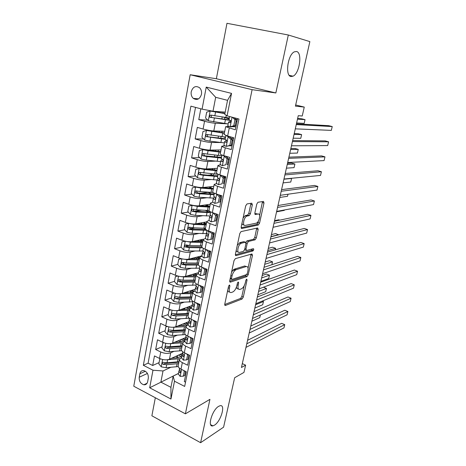 <?xml version="1.0" encoding="UTF-8"?>
<svg xmlns="http://www.w3.org/2000/svg" width="466" height="466" viewBox="0 0 466 466"><rect width="100%" height="100%" fill="white"/><g stroke="black" fill="none" stroke-linecap="round" stroke-linejoin="round"><path stroke-width="0.7" d="M229.47 284.994L228.544 286.404L224.758 304.187L225.334 305.492L242.064 299.009L243.304 297.075L247.05 280.037L246.683 279.117L245.809 280.462L245.32 282.687C244.464 285.879 243.13 287.947 241.318 288.885L239.903 289.398C238.237 289.671 237.66 288.268 238.167 285.186L238.656 282.926L238.26 281.994L237.363 283.369L236.868 285.641C236.006 288.897 234.625 291.011 232.738 291.99L231.258 292.52C229.522 292.811 228.899 291.39 229.4 288.25L229.895 285.943L229.47 284.994M291.058 76.529L293.05 76.179C299.533 73.488 302.609 52.571 296.551 51.505L294.308 51.848C287.644 54.772 284.936 76.168 291.058 76.529M214.506 425.149C220.983 421.287 225.934 404.01 220.034 405.735L218.636 406.34C212.176 409.882 206.991 427.613 212.898 425.866L214.506 425.149M191.229 91.715C190.833 94.452 191.503 96.66 193.239 98.349C197.042 100.592 199.786 99.252 201.469 94.33C201.877 91.639 201.236 89.443 199.559 87.742C195.697 85.4 192.918 86.723 191.229 91.715M252.333 204.83L251.786 203.199L247.021 203.922L245.681 205.867L241.196 226.93L241.784 228.497L258.31 225.008L259.562 223.132L263.989 203.007L263.488 201.417L257.931 202.279L256.778 204.131L254.867 212.945L255.397 214.517L258.112 214.022C261.053 213.277 259.323 222.189 256.358 223.121L245.233 225.428C242.116 226.319 243.77 217.127 246.928 216.096L249.223 215.63L250.411 213.737L252.333 204.83L250.749 204.3L250.807 203.345M155.329 397.754L151.875 415.783L200.607 442.7L223.593 427.165L234.648 377.745L243.968 372.404L245.617 365.163L241.435 367.493L298.263 115.684L302.23 116.011L304.257 107.087L295.683 104.984M288.314 35.002L226.971 23.3L216.364 78.737L275.849 92.955L288.314 35.002L309.861 41.608L295.427 106.132L304.257 107.087M275.849 92.955L252.1 89.67L185.392 413.831L133.765 386.221L190.169 74.741L252.1 89.67M200.607 442.7L209.933 399.35L185.392 413.831M235.359 258.636L234.025 260.628L229.738 280.788L230.344 282.157L246.992 276.571L248.232 274.655L252.479 255.356L251.955 253.958L235.359 258.636M235.406 254.156L239.792 233.553L241.027 231.608L257.663 227.967L258.17 229.458L256.306 237.928L255.123 239.798L248.442 241.464L247.225 243.369L245.99 249.06L246.543 250.504L253.37 248.663C253.987 249.188 253.83 249.962 252.887 250.976L236 255.618L235.406 254.156M200.811 108.811L198.778 119.657L207.72 120.146M226.715 123.793L215.298 123.245C212.28 123.012 208.698 122.354 204.551 121.265L203.077 129.035L197.328 127.399L195.167 138.92L203.636 139.014M220.494 142.509L211.558 142.485C208.547 142.363 204.982 141.734 200.881 140.604L199.425 148.258L193.734 146.545L191.608 157.892L199.664 157.642M215.397 161.131L207.877 161.434C204.865 161.422 201.324 160.834 197.258 159.657L195.825 167.201L190.198 165.407L188.101 176.591L195.802 176.037M211.442 174.907L207.562 175.187M210.789 179.567L204.254 180.109C201.236 180.202 197.718 179.643 193.693 178.431L192.283 185.864L186.709 183.994L184.641 195.015L192.027 194.188M207.813 192.423L200.473 193.244M206.49 197.794L200.677 198.51C197.666 198.708 194.171 198.184 190.18 196.932L188.788 204.254L183.272 202.308L181.239 213.172L188.34 212.106M201.597 210.114L194.409 211.191M202.419 215.787L197.153 216.649C194.147 216.946 190.67 216.451 186.72 215.164L185.346 222.381L179.888 220.36L177.878 231.072L184.728 229.785M194.939 227.868L189.965 228.8M198.51 233.548L193.681 234.526C190.676 234.916 187.221 234.456 183.307 233.128L181.956 240.24L176.55 238.155L174.569 248.71L181.187 247.23M189.021 245.471L186.26 246.089M194.736 251.075L190.262 252.147C187.256 252.636 183.82 252.199 179.946 250.836L178.612 257.849L173.259 255.7L171.307 266.103L177.732 264.438M184.152 262.772L182.8 263.121M191.072 268.364L186.889 269.517C183.889 270.099 180.47 269.692 176.631 268.294L175.315 275.208L170.02 272.994L168.092 283.252L174.517 281.365M187.501 285.419L183.563 286.642C180.563 287.312 177.162 286.934 173.358 285.507L172.065 292.322L166.822 290.044L164.923 300.162L171.342 298.059M187.757 292.689L187.157 292.887M184.012 302.242L180.284 303.529C177.29 304.286 173.905 303.937 170.137 302.475L168.861 309.197L163.665 306.855L161.795 316.833L168.214 314.527M184.606 308.626L181.961 309.581M180.592 318.843L177.045 320.189C174.057 321.027 170.696 320.701 166.962 319.21L165.698 325.839L160.554 323.439L158.708 333.277L165.127 330.767M177.243 335.217L173.859 336.609C170.871 337.53 167.527 337.233 163.828 335.712L162.582 342.248L157.491 339.79L155.667 349.5L160.735 351.987C164.405 353.537 167.731 353.81 170.713 352.809L173.958 351.37M162.081 346.791L155.667 349.5M185.538 382.172L184.332 381.561L186.313 371.786L181.024 369.154C179.066 368.134 178.117 367.045 178.169 365.886L178.222 365.612M181.641 357.428L179.457 359.391C179.41 360.527 180.371 361.604 182.328 362.612L187.641 365.222L189.645 355.308L184.309 352.733C182.334 351.737 181.367 350.688 181.402 349.582L181.455 349.314M184.885 341.141L182.713 342.993C182.678 344.077 183.651 345.114 185.631 346.098L190.996 348.65L193.029 338.596L187.635 336.079C185.643 335.106 184.658 334.093 184.687 333.044L184.74 332.788M188.113 324.651L186.016 326.363C185.992 327.394 186.983 328.39 188.98 329.351L194.398 331.844L196.466 321.645L191.013 319.187C188.998 318.243 188.002 317.27 188.014 316.268L188.066 316.03M191.514 307.88L189.359 309.494C189.353 310.473 190.355 311.428 192.376 312.366L197.852 314.795L199.943 304.449L194.439 302.055C192.406 301.135 191.392 300.203 191.392 299.259L191.439 299.038M194.899 290.901L192.755 292.386C192.761 293.306 193.78 294.221 195.825 295.135L201.353 297.5L203.479 287.004L197.916 284.674C195.86 283.782 194.829 282.891 194.817 282.006L194.858 281.796M198.33 273.676L196.203 275.033C196.215 275.895 197.258 276.769 199.32 277.649L204.906 279.955L207.061 269.301L201.446 267.041C199.366 266.173 198.312 265.329 198.289 264.502L198.33 264.309M251.424 250.452L253.685 249.834M201.807 256.201L199.693 257.43C199.722 258.228 200.782 259.061 202.867 259.917L208.512 262.148L210.696 251.337L205.023 249.147C202.92 248.308 201.854 247.51 201.819 246.741L201.854 246.566M205.343 238.475L203.24 239.571C203.281 240.305 204.358 241.091 206.467 241.918L212.17 244.079L214.389 233.111L208.651 230.99C206.531 230.181 205.442 229.423 205.39 228.724L205.424 228.561M208.949 220.488L206.84 221.443C206.892 222.119 207.987 222.853 210.119 223.651L215.88 225.742L218.135 214.61L212.339 212.566C210.189 211.785 209.088 211.075 209.024 210.44L209.053 210.294M212.647 202.232L210.486 203.054C210.556 203.659 211.675 204.347 213.83 205.116L219.649 207.131L221.938 195.831L216.078 193.862C213.911 193.11 212.787 192.452 212.706 191.887L212.729 191.753M216.463 183.703L214.191 184.385C214.278 184.926 215.414 185.561 217.593 186.301L223.476 188.235L225.8 176.76L219.876 174.872C217.68 174.156 216.539 173.55 216.445 173.049L216.463 172.938M220.43 164.912L217.954 165.436C218.053 165.908 219.206 166.496 221.408 167.195L227.361 169.053L229.715 157.403L223.732 155.597C221.513 154.916 220.348 154.357 220.237 153.931L220.255 153.838M224.629 145.852L221.769 146.202C221.892 146.598 223.063 147.134 225.288 147.804L231.299 149.58L233.699 137.75L227.647 136.025L224.105 134.447M203.077 129.035C207.207 130.142 210.778 130.789 213.795 130.975L224.729 131.301M199.425 148.258C203.514 149.411 207.067 150.023 210.079 150.099L221.03 149.935M195.825 167.201C199.879 168.389 203.409 168.972 206.421 168.937L217.383 168.308M192.283 185.864C196.291 187.093 199.803 187.641 202.815 187.507L213.789 186.412M188.788 204.254C192.761 205.523 196.25 206.036 199.262 205.797L210.248 204.265M185.346 222.381C189.283 223.686 192.755 224.169 195.761 223.831L206.753 221.863M181.956 240.24C185.852 241.58 189.307 242.035 192.307 241.604L203.392 239.198M178.612 257.849C182.474 259.224 185.905 259.649 188.905 259.125L201.883 255.828M209.234 253.958L210.218 253.708M175.315 275.208C179.142 276.618 182.55 277.014 185.55 276.396L198.533 272.633M205.89 270.501L206.875 270.21M172.065 292.322C175.857 293.766 179.247 294.133 182.247 293.429L195.231 289.205M168.861 309.197C172.618 310.671 175.991 311.014 178.985 310.222L191.975 305.562M165.698 325.839C169.42 327.342 172.775 327.656 175.764 326.783L188.771 321.686M162.582 342.248C166.275 343.78 169.607 344.071 172.595 343.116L185.8 337.518M147.658 381.66L148.31 378.165C148.514 374.274 147.006 371.757 143.784 370.616C141.716 370.412 140.412 371.46 139.858 373.761L139.223 377.239C139.037 381.188 140.581 383.704 143.86 384.788C145.852 384.933 147.116 383.891 147.658 381.66M202.081 109.149L206.228 87.095L231.544 93.381L227.088 115.848L224.763 114.362L227.536 100.33L215.676 97.307L212.997 111.223L202.081 109.149L190.909 106.155L143.342 365.292L152.976 370.22L163.018 370.965L170.731 367.313M227.088 115.848L238.965 119.028L184.67 386.43L174.488 381.217L170.958 399.03L149.679 387.776L152.976 370.22M235.907 126.834L232.056 126.676M229.266 126.56L225.649 126.676L224.088 134.523M232.062 145.817L229.534 145.829M228.276 164.515L227.297 164.568M224.548 182.946L223.564 183.039M220.867 201.114L219.888 201.248M217.243 219.02L216.259 219.195M213.667 236.676L212.682 236.885M210.143 254.075L209.158 254.325M206.671 271.235L205.681 271.527M203.246 288.157L202.256 288.483M199.862 304.846L198.877 305.207M196.093 321.476L195.545 321.697M195.528 107.396L148.101 363.177L152.667 365.495L154.462 355.925L159.512 358.436C163.164 359.997 166.484 360.259 169.467 359.228L182.532 353.28M225.649 126.676L235.307 129.798L237.561 118.655M163.828 335.712L158.708 333.277M166.962 319.21L161.795 316.833M170.137 302.475L164.923 300.162M173.358 285.507L168.092 283.252M176.631 268.294L171.307 266.103M179.946 250.836L174.569 248.71M183.307 233.128L177.878 231.072M186.72 215.164L181.239 213.172M190.18 196.932L184.641 195.015M193.693 178.431L188.101 176.591M197.258 159.657L191.608 157.892M200.881 140.604L195.167 138.92M204.551 121.265L198.778 119.657M212.997 111.223L225.206 112.143M163.018 370.965L160.869 382.12L170.935 387.333L173.148 376.109L174.488 381.217M178.455 373.423L149.679 387.776M178.437 373.493L173.148 376.109M216.364 78.737L190.169 74.741M245.617 365.163L242.314 363.614M159.081 362.595L152.667 365.495M148.101 363.177L143.342 365.292M191.736 290.947L191.864 290.301M194.957 274.672L195.167 273.606M198.225 258.17L198.458 257.011M201.533 241.446L201.784 240.194M204.958 224.169L205.156 223.144M208.471 206.409L208.582 205.861M170.935 387.333L170.958 399.03M206.228 87.095L215.676 97.307M231.544 93.381L227.536 100.33M227.734 290.213C227.973 291.565 228.596 292.141 229.61 291.937M236.489 287.004C236.687 288.442 237.305 289.048 238.336 288.815M224.711 304.508L240.602 298.403L241.837 296.469L244.178 285.786M248.058 268.107L251.046 254.215M229.674 281.248L245.506 275.983L246.596 274.585M231.486 278.482L231.905 279.443L246.52 274.62L247.388 273.274L247.906 270.909C248.436 267.793 247.865 266.342 246.194 266.558L236.145 269.668C234.258 270.612 232.878 272.732 232.01 276.023L231.486 278.482L230.326 278.016M230.157 278.825L231.52 279.285M246.217 266.552L244.691 265.975L246.194 266.558M231.503 272.505C232.458 270.659 233.495 269.511 234.619 269.068L244.691 265.975M245.815 242.355L246.904 240.899L253.603 239.25L254.791 237.38L256.719 228.171M244.592 249.811L246.077 250.329M235.336 254.785L251.384 250.417L252.246 248.966M241.47 243.182L241.283 243.24C238.085 244.219 236.291 253.504 239.495 252.403L243.462 251.331L244.702 249.397L245.937 243.695L245.378 242.215L241.47 243.182L239.92 242.611L237.281 245.337M236.245 250.207C236.466 251.477 237.037 252.013 237.951 251.815M244.295 241.819L245.378 242.215M239.92 242.611L243.835 241.65M243.112 217.948L245.349 215.554L247.65 215.088L248.838 213.201L250.749 204.3M241.994 223.202C242.227 224.449 242.78 225.008 243.66 224.874M257.576 213.836L258.112 214.022M254.803 213.812L256.562 213.492M259.597 215.455L262.498 201.568M241.132 227.74L256.871 224.443L258.03 222.597L258.374 221.041M160.887 359.012L159.745 359.1L158.836 363.876L161.288 366.853L166.088 367.726L178.239 366.561M177.907 357.737L175.857 356.321M167.41 359.769L179.713 358.692M171.575 358.267L177.08 357.824L181.839 356.438M178.996 361.715L167.044 362.793L163.147 362.321C162.017 362.723 161.982 363.375 163.042 364.29L166.677 364.703L178.618 363.608M182.002 355.616L180.115 354.381M178.787 354.987L181.175 356.822M178.897 362.204L164.615 363.567L163.042 364.29M182.014 355.564L180.651 354.137M251.879 321.22L259.772 317.643L260.389 314.94M159.745 359.1L160.368 358.82M184.827 371.047L184.268 371.326L183.289 376.178L180.103 376.347L178.338 374.006M184.268 371.326L183.476 370.371M183.289 376.178L184.676 375.48L185.503 371.385M246.782 343.815L284.738 324.645L283.957 327.907L245.972 347.391M179.398 369.823L178.909 371.146L179.969 372.788C180.866 372.491 180.93 371.816 180.161 370.744L179.328 369.025M247.574 340.291L281.656 323.346L284.738 324.645M164.23 342.9L162.797 343.028L161.877 347.869L164.352 350.84L169.187 351.731L181.705 350.682M180.202 341.904L178.629 340.559M169.915 343.663L182.748 342.784M174.569 342.277L180.22 341.904L184.985 340.634M182.148 345.824L170.154 346.727L166.275 346.238C165.092 346.622 165.04 347.287 166.123 348.23L169.781 348.667L181.769 347.747M185.084 340.133L182.858 338.765M181.536 339.33L184.087 341.1M182.037 346.407L167.696 347.554L166.123 348.23M185.119 339.976L183.563 338.467M254.844 308.073L262.719 304.741L263.459 301.496L255.589 304.764M263.459 301.496L262.358 301.042M162.797 343.028L163.613 342.691M167.614 326.555L165.896 326.736L164.958 331.646L167.457 334.611L172.321 335.514L185.375 334.571M182.544 325.816L181.524 324.528M172.467 327.283L185.957 326.637M177.593 326.066L186.883 325.186M185.346 329.724L173.305 330.441L169.455 329.94C168.214 330.301 168.144 330.971 169.245 331.943L172.927 332.404L184.961 331.664M188.212 324.447L185.585 322.938M184.262 323.456L186.971 325.14M185.212 330.388L170.824 331.32L169.245 331.943M188.264 324.185L186.482 322.583M257.844 294.78L265.702 291.699L266.453 288.419L258.601 291.436M266.453 288.419L263.441 287.219M165.896 326.736L166.933 326.34M171.045 309.977L169.036 310.222L168.086 315.197L170.608 318.156L175.507 319.07L189.278 318.196M185.049 309.471L184.641 308.346M175.047 310.636L189.208 310.269M180.639 309.628L189.487 309.069M260.878 281.342L268.713 278.517L269.476 275.202L266.441 274.025L262.201 275.493M188.305 306.878L190.763 308.154M186.959 309.401L187.326 307.531L186.971 307.356M188.584 313.397L176.498 313.927L172.676 313.408C171.377 313.752 171.296 314.428 172.414 315.435L176.113 315.919L188.194 315.365M187.326 307.531L189.662 308.83M188.433 314.16L173.993 314.865L172.414 315.435M191.276 307.968L189.4 306.482M269.476 275.202L261.642 277.957M169.036 310.222L170.335 309.762M174.529 293.155L172.216 293.475L171.255 298.52L173.801 301.467L178.728 302.399L192.743 301.718M187.804 292.869L187.781 292.374M177.651 293.708L192.499 293.673M183.703 292.951L192.726 292.555M172.216 293.475L173.9 292.986M271.87 264.729L272.528 261.834L269.47 260.686L265.241 262.014M191.066 290.563L193.186 291.634M190.233 292.823L190.507 291.425L189.685 291.011M191.87 296.842L179.742 297.18L175.944 296.656C174.593 296.97 174.488 297.652 175.63 298.7L179.346 299.201L191.474 298.84M190.507 291.425L192.685 292.561M191.701 297.704L177.202 298.176L175.63 298.7M193.926 291.221L192.301 290.161M272.528 261.834L264.717 264.327M188.287 354.655L187.559 354.987L186.569 359.915L183.348 360.136L181.554 357.871M187.559 354.987L186.581 353.828M186.569 359.915L187.955 359.257L188.829 354.911M250.032 329.398L287.889 311.515L287.097 314.812L249.217 333.021M182.649 353.612L182.13 354.958L183.179 356.531C184.117 356.257 184.198 355.575 183.412 354.48L182.555 352.826M250.79 326.037L284.784 310.24L287.889 311.515M191.817 338.031L190.897 338.427L189.895 343.419L186.639 343.698L184.81 341.514M190.897 338.427L189.726 337.052M189.895 343.419L191.276 342.807L192.208 338.211M253.329 314.806L291.075 298.234L290.271 301.566L252.502 318.47M185.946 337.18L185.404 338.549L186.435 340.046C187.414 339.796 187.507 339.108 186.709 337.984L185.829 336.4M254.046 311.614L287.941 296.988L291.075 298.234M195.423 321.173L194.287 321.627L193.262 326.689L189.977 327.027L188.118 324.93M194.287 321.627L192.912 320.043M193.262 326.689L194.648 326.13L195.633 321.266M256.661 300.028L294.291 284.808L293.487 288.174L255.822 303.739M189.295 320.515L188.718 321.913L189.738 323.328C190.757 323.101 190.862 322.408 190.052 321.255L189.149 319.74M257.343 297.017L291.134 283.584L294.291 284.808M196.681 309.727L198.067 309.208L199.104 304.088L197.718 304.589L196.681 309.727L193.361 310.117L191.468 308.108M197.718 304.589L196.151 302.795M260.034 285.07L297.547 271.229L296.731 274.637L259.189 288.827M192.691 303.611L192.079 305.038L193.087 306.372C194.147 306.168 194.264 305.475 193.437 304.292L192.516 302.842M260.675 282.239L294.366 270.03L297.547 271.229M178.047 276.088L175.443 276.489L174.47 281.61L177.039 284.545L182.002 285.489L196.064 285.046M180.29 276.513L183.656 276.95L195.842 276.845M186.779 276.041L196.046 275.802M175.443 276.489L177.587 275.971M275.26 249.881L275.616 248.326L272.534 247.201L268.317 248.384M193.92 273.967L196.169 275.208M193.553 276.012L193.734 275.097L192.417 274.404M195.202 280.06L183.027 280.2L179.259 279.664C177.849 279.95 177.727 280.637 178.886 281.72L182.625 282.25L194.817 282.087M193.734 275.097L195.394 275.895M195.015 281.015L181.571 281.348L180.459 281.254L179.515 279.932M196.57 274.381L195.184 273.606M275.616 248.326L267.828 250.545M200.153 292.514L201.533 292.048L202.588 286.852L201.201 287.301L200.153 292.514L196.798 292.963L194.87 291.046M201.201 287.301L199.431 285.309M202.267 286.497L202.588 286.852M263.453 269.925L300.844 257.494L300.017 260.943L262.597 273.728M196.145 286.468L195.487 287.918L196.483 289.17C197.584 288.99 197.712 288.297 196.873 287.079L195.93 285.71M264.053 267.274L297.634 256.329L300.844 257.494M181.612 258.77L178.717 259.265L177.732 264.455L180.325 267.379L185.317 268.346L199.431 268.148M182.957 259.044L186.994 259.679L199.227 259.778M189.86 258.88L199.419 258.811M178.717 259.265L181.332 258.706M278.697 234.852L275.633 233.571L271.428 234.596M197.071 257.046L199.442 258.694M196.92 258.968L197.001 258.554L195.196 257.523M198.58 263.04L186.359 262.981L182.59 262.422C181.157 262.69 181.018 263.383 182.165 264.502L185.957 265.061L198.464 265.078M197.001 258.554L197.91 258.945M198.37 264.1L184.88 264.199L183.732 264.088L182.823 262.707M199.658 257.634L198.015 256.813M183.732 264.088L182.189 264.507L183.761 264.094M278.744 234.66L270.973 236.6M203.671 275.057L205.052 274.643L206.118 269.371L204.737 269.767L203.671 275.057L200.281 275.569L198.312 273.74M232.773 270.513L235.942 269.534M205.838 269.057L206.316 268.999M204.737 269.767L202.757 267.571M205.483 268.666L206.118 269.371M266.913 254.587L304.17 243.607L303.337 247.096L266.045 258.444M199.658 269.074L198.947 270.56L199.943 271.73C201.062 271.567 201.207 270.868 200.386 269.633L199.396 268.329M267.472 252.129L300.937 242.471L304.17 243.607M185.212 241.202L182.037 241.796L181.035 247.062L183.656 249.974L188.683 250.953L202.914 250.999M201.959 246.036L201.498 245.792M185.666 241.295L190.384 242.163L202.663 242.477M192.936 241.47L202.838 241.58M182.037 241.796L185.124 241.178M201.341 240.002L200.328 240.503L202.04 241.65M279.804 220.133L278.767 219.783L274.573 220.657M200.054 241.673L198.108 240.345M202.005 245.78L189.738 245.512L185.946 244.93C184.524 245.186 184.367 245.885 185.462 247.021L189.33 247.621L202.512 247.819M201.836 246.939L187.116 246.689L186.179 245.256M202.995 240.788L200.759 239.769M207.242 257.343L208.622 256.982L209.7 251.634L208.325 251.978L207.242 257.343L203.817 257.914L201.813 256.189M209.642 251.931L210.591 251.873M208.325 251.978L206.129 249.578M208.745 250.586L209.7 251.634M270.42 239.058L307.543 229.563L306.692 233.087L269.54 242.961M203.223 251.436L202.46 252.945L203.473 254.052C204.591 253.888 204.755 253.184 203.957 251.949L202.908 250.696M270.932 236.792L304.281 228.451L307.543 229.563M188.864 223.371L185.404 224.076L184.39 229.418L187.035 232.318L192.097 233.315L206.84 233.565M205.523 229.138L203.566 228.229M188.742 223.395L193.821 224.396L206.147 224.921M195.982 223.791L206.31 224.105M205.04 223.097L203.665 223.604L204.184 224.163M202.174 224.076L201.37 223.179L201.702 222.765M203.426 222.457L204.079 222.719L204.155 222.329M205.483 228.276L193.163 227.792L189.353 227.187C187.938 227.431 187.763 228.13 188.812 229.284L192.749 229.93L206.968 230.297M205.821 229.482L190.512 229.033L189.586 227.548M206.386 223.715L204.079 222.719M276.565 211.82L284.295 210.387L284.388 209.974M210.865 239.367L212.246 239.064L213.341 233.635L211.96 233.926L210.865 239.367L207.399 240.007L205.36 238.376M213.143 234.602L214.092 234.567M211.96 233.926L209.554 231.322M212.053 232.249L213.341 233.635M273.967 223.331L310.944 215.356L310.094 218.921L273.076 227.28M208.943 231.095L207.772 231.946M206.857 233.536L206.019 235.074L207.055 236.111C208.168 235.947 208.349 235.243 207.586 234.002L206.473 232.802M274.439 221.263L307.659 214.278L310.944 215.356M204.784 206.211L206.968 205.256M192.627 205.29L188.823 206.094L187.792 211.517L190.46 214.407L195.557 215.414L210.189 215.968M208.943 211.89L205.232 210.329M192.196 205.349L197.31 206.368L209.683 207.12M198.941 205.838L209.828 206.386M208.547 206.019L207.09 206.356M206.077 204.848L207.487 205.448L207.65 204.626M209.03 210.521L196.64 209.816L192.808 209.182C191.404 209.42 191.206 210.125 192.208 211.296L196.221 211.983L210.492 212.624M210.323 211.698L205.879 211.89L195.097 211.261L193.745 211.063L193.04 209.578M209.787 206.386L207.487 205.448M279.816 197.438L287.516 196.297L287.988 194.223M209.158 188.188L210.58 187.81M196.541 186.959L192.289 187.856L191.246 193.355L193.938 196.227L199.075 197.258L213.545 198.114M211.535 194.019L207.556 192.149M195.697 187.041L200.846 188.078L213.265 189.056M201.079 187.53L213.393 188.41M208.791 186.913L210.947 187.938L211.197 186.674M213.183 192.528L200.17 191.578L196.308 190.914C194.922 191.142 194.706 191.852 195.656 193.035L199.745 193.78L214.063 194.695M214.244 193.786L209.426 193.926L197.456 192.947L196.547 191.351M212.228 188.398L210.947 187.938M283.095 182.882L290.772 182.049L291.594 178.461L283.922 179.218M291.594 178.461L291.122 178.321M217.016 170.172L199.25 168.465L195.807 169.344L194.747 174.925L197.468 177.791L202.634 178.833L216.999 179.981M213.44 175.734L210.97 174.313M199.25 168.465L204.44 169.519L216.906 170.737M286.421 168.162L294.063 167.638L294.896 164.009L291.658 163.065L287.516 163.292M212.047 168.82L213.818 169.962M218.129 174.301L199.867 172.379C198.487 172.601 198.254 173.311 199.163 174.511L203.322 175.303L217.692 176.503M217.849 175.711L213.02 175.699L201.009 174.511L200.112 172.851M294.896 164.009L287.254 164.457M220.686 151.666L202.861 149.615L199.378 150.565L198.3 156.226L201.05 159.075L206.252 160.141L220.663 161.574M214.937 157.013L214.465 156.5M202.861 149.615L208.081 150.687L220.593 152.143M289.782 153.267L297.401 153.064L298.24 149.394L294.972 148.479L290.848 148.537M221.81 155.813L203.479 153.57C202.11 153.78 201.854 154.496 202.716 155.708L206.945 156.553L221.367 158.044M221.432 155.801L221.775 155.988M221.501 157.374L204.609 155.801L203.729 154.077M298.24 149.394L290.627 149.516M224.414 132.886L206.52 130.474L203.001 131.499L201.906 137.249L204.685 140.08L209.927 141.163L224.385 142.899M206.52 130.474L224.338 133.276M293.184 138.198L300.768 138.32L301.618 134.604L298.327 133.725L294.221 133.608M225.55 137.056L207.143 134.482C205.786 134.686 205.512 135.396 206.327 136.625L225.101 139.293M223.616 136.882L225.433 137.627M225.206 138.769L208.267 136.812L207.824 136.649L207.405 135.018M301.618 134.604L294.04 134.4M211.04 221.833L215.915 220.878L211.04 221.833L208.96 220.307M216.696 217.028L217.645 217.016M214.541 221.129L215.653 215.607L213.026 212.805M215.915 220.878L217.034 215.374L215.653 215.607M215.409 213.649L217.034 215.374M277.567 207.399L314.393 200.986L313.525 204.591L276.664 211.401M210.562 215.374L209.63 216.94L210.696 217.907C211.803 217.739 211.995 217.034 211.267 215.787L210.09 214.651M277.986 205.541L311.072 199.937L314.393 200.986M218.274 202.617L214.733 203.392L218.274 202.617L219.404 197.007L216.597 194.066L215.793 193.763M214.733 203.392L212.613 201.97M220.296 199.203L221.251 199.215M219.649 202.425L220.779 196.838L219.404 197.007M218.816 194.776L220.779 196.838M281.208 191.264L317.876 186.447L317.002 190.099L280.293 195.318M219.783 195.103L219.125 195.103M219.818 195.831L221.868 195.802M214.343 196.943L213.3 198.545L214.383 199.431C215.484 199.262 215.694 198.551 215.001 197.304L213.76 196.227M281.58 189.615L314.533 185.433L317.876 186.447M222.061 183.825L218.478 184.67L222.061 183.825L223.208 178.134L220.371 175.204L218.472 174.377M220.371 175.204L220.814 175.175M218.478 184.67L216.323 183.359M223.954 181.123L224.909 181.157M223.43 183.697L224.577 178.024L223.208 178.134M222.265 175.635L224.577 178.024M284.895 174.919L321.406 171.738L320.521 175.432L283.969 179.026M225.713 177.185L223.616 177.028M224.216 177.651L225.608 177.697M218.21 178.239L217.016 179.87L218.129 180.68C219.23 180.505 219.445 179.794 218.787 178.548L217.482 177.534M285.221 173.48L318.033 170.754L321.406 171.738M225.905 164.754L222.282 165.669L225.905 164.754L227.07 158.976L224.204 156.063L221.979 155.003M224.204 156.063L225.171 156.034M222.282 165.669L220.086 164.469M227.658 162.78L228.62 162.838M227.274 164.684L228.439 158.923L227.07 158.976M225.771 156.215L228.439 158.923M288.635 158.358L324.971 156.861L324.08 160.595L287.691 162.518M229.418 158.889L228.288 158.772M228.439 157.019L226.575 157.03M228.369 159.261L229.33 159.331M222.195 159.267L220.797 160.916L221.933 161.65C223.022 161.469 223.255 160.753 222.631 159.506L221.263 158.556M288.908 157.147L321.569 155.906L324.971 156.861M229.808 145.392L231.177 145.386L226.144 146.382L229.808 145.392L230.99 139.526L228.095 136.625L225.952 135.495M228.095 136.625L229.47 136.649L228.427 136.247M226.144 146.382L223.907 145.299M231.421 144.169L232.383 144.25M231.177 145.386L232.359 139.538L230.99 139.526M229.47 136.649L232.359 139.538M292.421 141.577L328.582 141.804L327.68 145.584L291.466 145.794M233.175 140.33L232.219 140.208M226.429 140.08L224.629 141.676L225.789 142.328C226.878 142.136 227.123 141.419 226.534 140.173L225.095 139.346L225.829 135.653M233.559 138.437L231.066 138.245M232.144 140.598L233.099 140.691M292.642 140.592L325.152 140.889L328.582 141.804M224.962 113.384L210.236 111.054L206.677 112.149L205.57 117.985L208.372 120.799L228.159 123.95M210.236 111.054L224.909 113.634M296.621 122.948L304.182 123.403L305.038 119.646L301.718 118.801L297.628 118.504M225.544 117.514L229.225 118.597M224.466 119.453L224.833 117.607L223.447 117.193M229.342 118.014L210.859 115.102C209.514 115.3 209.222 116.017 209.997 117.251L230.367 120.432M224.833 117.607L229.144 119.005M229.091 119.884L211.978 117.537L211.488 117.339L211.145 115.667M305.038 119.646L297.489 119.11M230.064 126.793L233.769 125.727L235.138 125.791L231.439 126.851L230.064 126.793L227.787 125.832M235.237 125.278L236.198 125.395M233.769 125.727L234.969 119.774L232.447 117.281M235.138 125.791L236.338 119.849L234.969 119.774M234.206 117.752L236.338 119.849M296.254 124.579L332.235 126.571L331.32 130.393L295.293 128.849M236.99 121.498L236.029 121.358M230.734 120.921L228.55 122.08L229.709 122.709C230.786 122.511 231.049 121.789 230.495 120.543L228.998 119.739M237.392 119.488L235.767 119.296M235.971 121.661L236.932 121.777M296.423 123.828L328.775 125.686L332.235 126.571M215.298 123.245L213.795 130.975M211.558 142.485L210.079 150.099M207.877 161.434L206.421 168.937M204.254 180.109L202.815 187.507M200.677 198.51L199.262 205.797M197.153 216.649L195.761 223.831M193.681 234.526L192.307 241.604M190.262 252.147L188.905 259.125M186.889 269.517L185.55 276.396M183.563 286.642L182.247 293.429M180.284 303.529L178.985 310.222M177.045 320.189L175.764 326.783M173.859 336.609L172.595 343.116M170.713 352.809L169.467 359.228M182.328 362.612L181.024 369.154M229.225 128.115L227.647 136.025M225.288 147.804L223.732 155.597M221.408 167.195L219.876 174.872M217.593 186.301L216.078 193.862M213.83 205.116L212.339 212.566M210.119 223.651L208.651 230.99M206.467 241.918L205.023 249.147M202.867 259.917L201.446 267.041M199.32 277.649L197.916 284.674M195.825 295.135L194.439 302.055M192.376 312.366L191.013 319.187M188.98 329.351L187.635 336.079M185.631 346.098L184.309 352.733M160.735 351.987L159.512 358.436M147.413 373.447L139.223 377.239M145.363 371.245L139.858 373.761M228.253 287.778L229.4 288.25M237.695 282.536L238.656 282.926M237.066 284.743L238.167 285.186M246.124 279.664L247.05 280.037M241.837 296.469L243.304 297.075M240.602 298.403L242.064 299.009M224.781 305.218L225.375 305.475M228.899 285.536L229.895 285.943M250.976 254.791L252.479 255.356M247.009 274.171L248.232 274.655M245.506 275.983L246.992 276.571L245.506 275.983M229.785 281.93L230.344 282.157M234.695 269.045L236.221 269.645M230.851 275.563L232.01 276.023M256.644 228.917L258.17 229.458M254.791 237.38L256.306 237.928M253.545 239.268L255.059 239.815M246.974 240.881L248.506 241.44M246.001 242.92L247.225 243.369M244.866 248.64L245.99 249.06M251.349 250.423L252.857 250.988M235.493 255.426L236 255.618M248.838 213.201L250.411 213.737M247.528 215.123L249.1 215.665M245.669 215.461L247.248 216.003M255.007 214.383L255.397 214.517M262.44 202.494L263.989 203.007M258.03 222.597L259.562 223.132M256.778 224.472L258.31 225.008M241.33 228.34L241.784 228.497M162.622 359.502L161.23 366.777M177.459 357.504L177.872 355.401M177.109 363.8L176.515 366.794M178.082 358.896L177.482 361.901M166.677 364.703L166.088 367.726M167.632 359.758L167.044 362.793M180.179 376.347L181.565 369.422M180.697 372.229L179.777 372.683M165.721 343.302L164.288 350.77M180.546 341.881L181.006 339.551M180.255 347.91L179.655 350.945M181.233 342.941L180.633 345.988M169.781 348.667L169.187 351.731M170.748 343.646L170.154 346.727M168.861 326.876L167.399 334.536M183.732 325.751L184.175 323.486M183.441 331.809L182.829 334.885M184.437 326.771L183.825 329.858M172.927 332.404L172.321 335.514M173.911 327.318L173.305 330.441M172.047 310.222L170.544 318.08M186.668 315.482L186.05 318.598M187.681 310.373L187.058 313.507M176.113 315.919L175.507 319.07M177.115 310.764L176.498 313.927M175.28 293.335L173.736 301.391M189.942 298.927L189.318 302.09M190.967 293.749L190.338 296.929M179.346 299.201L178.728 302.399M180.359 293.97L179.742 297.18M183.429 360.131L184.856 352.995M183.942 356.018L183.022 356.443M186.72 343.692L188.194 336.336M187.221 339.586L186.313 339.976M190.058 327.015L191.578 319.443M190.547 322.921L189.645 323.276M193.442 310.106L195.009 302.3M193.908 306.022L193.029 306.337M178.554 276.204L176.975 284.47M194.246 273.874L194.176 274.224M193.268 282.146L192.633 285.355M194.305 276.897L193.664 280.118M182.625 282.25L182.002 285.489M183.656 276.95L183.027 280.2M180.459 281.254L178.886 281.72M196.879 292.951L198.487 284.912M197.316 288.879L196.46 289.159M181.88 258.834L180.26 267.309M197.596 256.917L197.433 257.739M196.635 265.131L195.988 268.381M197.683 259.807L197.036 263.069M185.957 265.061L185.317 268.346M186.994 259.679L186.359 262.981M200.363 275.552L202.023 267.274M200.77 271.492L199.943 271.73M185.252 241.207L183.587 249.904M200.916 240.095L200.735 241.033M200.048 247.871L199.396 251.168M201.114 242.471L200.462 245.78M189.33 247.621L188.683 250.953M190.384 242.163L189.738 245.512M187.116 246.689L185.538 247.044M203.898 257.902L205.605 249.374M204.265 253.854L203.473 254.052M188.654 223.412L186.965 232.243M204.248 223.243L204.079 224.099M203.508 230.367L202.85 233.711M204.591 224.886L203.927 228.247M192.749 229.93L192.097 233.315M193.821 224.396L193.163 227.792M190.512 229.033L188.94 229.33M207.487 239.99L209.246 231.212M207.801 235.953L207.055 236.111M208.558 205.984L206.747 205.349M192.109 205.366L190.396 214.331M206.426 210.83L206.508 210.405M207.02 212.607L206.351 216.003M208.121 207.055L207.446 210.463M196.221 211.983L195.557 215.414M197.31 206.368L196.64 209.816M193.961 211.121L192.388 211.354M210.871 188.328L210.149 188.089M195.609 187.064L193.873 196.157M209.869 193.39L210.073 192.341M210.585 194.596L209.904 198.038M211.704 188.957L211.016 192.417M199.745 193.78L199.075 197.258M200.846 188.078L200.17 191.578M197.456 192.947L195.889 193.122M199.163 168.488L197.398 177.715M213.358 175.711L213.69 174.022M214.482 170.026L214.791 168.459M214.203 176.323L213.51 179.812M215.333 170.603L214.64 174.109M203.322 175.303L202.634 178.833M204.44 169.519L203.753 173.067M201.009 174.511L199.436 174.622M202.774 149.638L200.98 159.005M217.005 157.246L217.366 155.428M218.146 151.456L218.443 149.976M217.872 157.782L217.168 161.323M219.02 151.974L218.315 155.539M206.945 156.553L206.252 160.141M208.081 150.687L207.387 154.287M204.609 155.801L203.042 155.842M206.432 130.503L204.615 140.01M220.709 138.484L221.088 136.561M221.868 132.618L222.142 131.226M221.595 138.961L220.884 142.561M222.76 133.072L222.043 136.689M210.632 137.528L209.927 141.163M211.78 131.569L211.075 135.222M208.267 136.812L206.7 136.783M211.127 221.816L212.933 212.776M211.383 217.791L210.696 217.907M214.82 203.368L216.667 194.141M215.012 199.349L214.383 199.431M218.566 184.653L220.441 175.28M218.688 180.633L218.129 180.68M222.369 165.646L224.274 156.133M222.41 161.626L221.933 161.65M226.237 146.353L228.171 136.695M226.185 142.328L225.789 142.328M210.149 111.083L208.302 120.729M225.375 119.867L224.653 123.519M226.272 115.323L225.829 117.554M214.366 118.213L213.649 121.906M215.537 112.166L214.82 115.871M211.978 117.537L210.411 117.438M230.157 126.769L232.074 117.182M230.018 122.727L229.709 122.709M289.24 75.329L293.05 76.179M198.516 98.885L193.239 98.349M179.457 359.391L178.169 365.886M182.713 342.993L181.402 349.582M186.016 326.363L184.687 333.044M189.359 309.494L188.014 316.268M192.755 292.386L191.392 299.259M196.203 275.033L194.817 282.006M199.693 257.43L198.289 264.502M203.24 239.571L201.819 246.741M206.84 221.443L205.39 228.724M210.486 203.054L209.024 210.44M214.191 184.385L212.706 191.887M217.954 165.436L216.445 173.049M221.769 146.202L220.237 153.931M147.064 383.244L143.86 384.788M210.644 424.666L212.898 425.866M224.798 305.259L225.334 305.492M234.619 269.068L236.145 269.668M253.603 239.25L255.123 239.798M246.904 240.899L248.442 241.464M251.384 250.417L252.887 250.976M239.728 242.67L241.283 243.24M247.65 215.088L249.223 215.63M245.349 215.554L246.928 216.096M256.871 224.443L258.397 224.979M179.497 368.198L179.294 369.212M178.909 371.146L178.297 374.192M180.61 372.474L179.969 372.788M184.676 308.177L184.612 308.504M187.932 291.576L187.751 292.526M182.759 351.801L182.521 353.001M182.13 354.958L181.519 358.051M183.86 356.216L183.179 356.531M186.074 335.171L185.794 336.568M185.404 338.549L184.775 341.689M187.151 339.743L186.435 340.046M189.435 318.307L189.12 319.897M188.718 321.913L188.083 325.087M190.489 323.031L189.738 323.328M192.842 301.205L192.487 302.993M192.079 305.038L191.439 308.259M193.873 306.086L193.087 306.372M191.241 274.748L190.99 276.023M196.303 283.852L195.901 285.85M195.487 287.918L194.84 291.192M197.304 288.903L196.483 289.17M194.596 257.681L194.345 258.939M199.809 266.249L199.366 268.457M198.947 270.56L198.289 273.874M197.992 240.369L197.747 241.609M187.017 246.665L185.462 247.021M203.368 248.384L202.885 250.813M202.46 252.945L201.79 256.312M201.37 223.179L201.201 224.035M190.355 228.992L188.812 229.284M206.98 230.262L206.45 232.913M206.019 235.074L205.337 238.493M208.564 205.943L206.811 205.337M193.745 211.063L192.208 211.296M211.051 188.34L210.236 188.072M197.182 192.872L195.656 193.035M211.075 173.771L210.952 174.395M200.677 174.406L199.163 174.511M214.739 155.126L214.453 156.57M215.741 150.017L215.548 150.99M204.225 155.667L202.716 155.708M218.455 136.206L218.071 138.14M219.445 131.144L219.23 132.251M207.824 136.649L206.327 136.625M210.644 211.867L210.067 214.75M209.63 216.94L208.943 220.406M214.366 193.192L213.743 196.32M213.3 198.545L212.595 202.058M218.14 174.243L217.471 177.61M217.016 179.87L216.306 183.441M221.973 155.003L221.251 158.621M220.797 160.916L220.074 164.539M224.629 141.676L223.896 145.351M222.224 117.007L221.822 119.051M223.208 111.991L222.998 113.075M211.488 117.339L209.997 117.251M229.639 116.529L228.992 119.779M228.521 122.139L227.775 125.878"/></g></svg>
